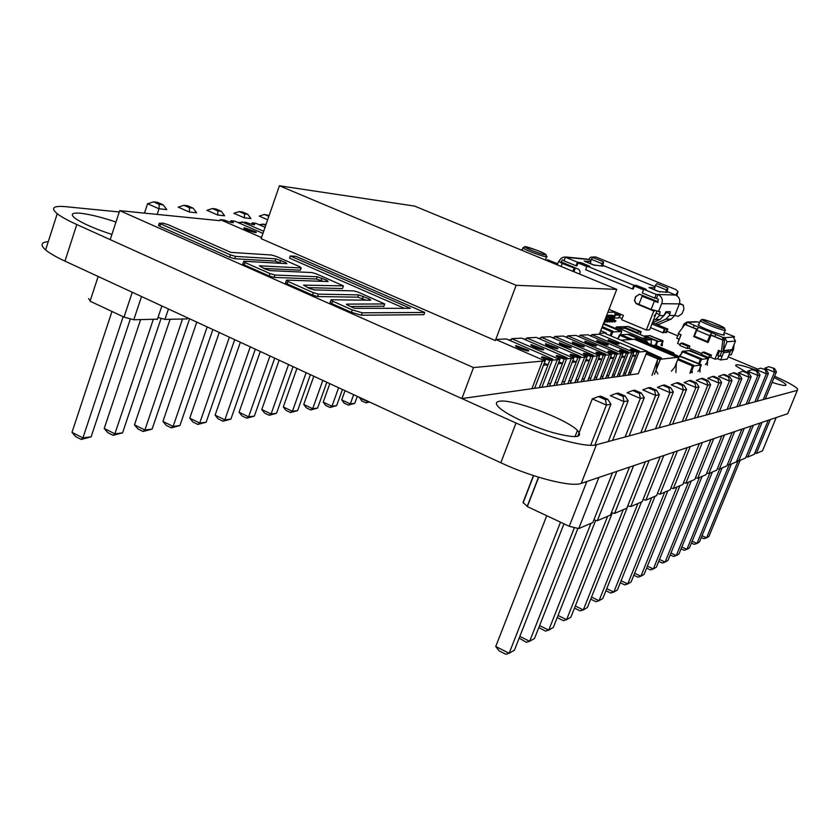 <?xml version="1.0" encoding="UTF-8"?>
<svg xmlns="http://www.w3.org/2000/svg" width="840" height="840" viewBox="0 0 840 840"><rect width="100%" height="100%" fill="white"/><g stroke="black" fill="none" stroke-linecap="round" stroke-linejoin="round"><path stroke-width="1.26" d="M652.586 322.718L667.832 329.06L667.065 329.091L665.658 332.651L663.999 332.01M667.065 329.091L662.54 327.852L665.123 329.185L663.705 332.766L662.928 332.808L650.506 327.621M587.716 266.165L578.067 262.973L576.954 265.86L576.009 265.786L564.008 260.862L565.383 257.24L567.546 257.45L566.045 257.04C562.748 256.809 560.385 258.269 558.957 261.418L561.897 262.626M653.3 320.502L655.641 319.473L659.327 315.619L660.167 311.776L651.126 309.414L638.936 304.374L642.086 296.31L658.056 302.232M674.783 315.431L678.195 316.375L682.122 313.582L683.897 309.11L683.267 305.119L679.34 303.901L661.815 303.702C663.001 299.534 661.731 296.468 658.014 294.473L675.686 295.05C679.266 296.961 680.484 299.911 679.34 303.901L674.783 315.431L671.234 319.106L657.657 324.828M643.745 289.328L642.317 292.992L654.738 298.095L656.575 298.137L658.014 294.473L656.187 294.42L643.745 289.328L646.244 289.433L645.246 288.876L636.384 285.401L633.843 285.274L587.055 266.112L589.869 266.291L582.047 263.014L577.395 262.154L565.383 257.24M644.343 289.349L634.41 286.041L633.266 288.971L632.415 288.939L585.659 269.745L587.055 266.112M632.415 288.939L633.843 285.274M654.738 298.095L656.187 294.42M654.812 287.805L648.984 287.574L658.34 291.48L667.118 292.331L667.863 288.046L656.891 283.584L655.326 285.411L654.371 289.853M659.327 315.619L663.884 315.556L660.24 319.368L652.397 322.791M654.161 315.871L655.799 314.16L656.712 311.399M586.467 259.035L590.972 260.505M655.221 323.81L665.711 319.231L669.323 315.473L669.974 313.803L666.519 312.375L666.76 311.703M663.884 315.556L665.994 311.703L670.32 311.693L669.974 313.803M602.847 265.356L655.063 286.65M667.086 291.543L675.686 295.05L677.996 291.585L675.791 289.527L595.508 256.882L590.604 257.219L588.441 259.476L567.546 257.45M601.419 266.007L602.942 266.144L603.509 261.849L601.871 263.623L601.419 266.007L593.219 264.873L584.178 261.103L590.762 261.66L590.394 263.718M563.43 263.582L575.19 268.411L562.223 263.477L558.957 261.418M667.832 329.06L666.425 332.608L665.658 332.651M576.009 265.786L577.395 262.154M663.716 315.956L666.519 312.375M665.123 329.185L651.913 324.051M682.752 304.878L679.497 303.461M680.284 303.681L682.804 304.899M677.744 292.625L676.956 295.743M664.335 329.228L662.928 332.808M667.863 288.046L666.309 289.894L655.326 285.411M666.309 289.894L665.784 292.278M603.509 261.849L592.841 257.512L591.192 259.276L601.871 263.623M591.192 259.276L590.762 261.66M655.316 301.35L642.086 296.31M573.93 271.73L575.19 268.411M572.87 271.299L574.014 268.317M655.557 298.116L658.403 299.281L657.542 301.487L639.502 294.242L635.565 296.699L634.442 300.625L636.426 303.818L653.793 311.02L646.317 330.026L649.614 329.879L655.799 314.16M579.758 274.134L580.104 271.635L578.897 269.409L561.425 261.996L562.244 259.833L564.113 260.6M612.812 310.957L623.396 315.368L621.695 319.725L646.317 330.026M619.248 317.373L622.135 318.581M657.699 302.62L658.15 301.497L657.542 301.487M654.528 310.706L653.793 311.02M634.41 286.041L643.566 289.79M578.067 262.973L586.876 266.574M654.402 311.02L652.732 310.044M639.345 294.231L635.775 296.709L634.651 300.185L635.639 303.009L652.575 310.433M617.505 312.911L616.718 313.897L614.996 313.908M616.718 313.897L619.5 315.053L620.298 314.076M619.5 315.053L615.762 315.105L615.101 315.83M621.044 314.391L618.376 317.961L614.513 318.034M711.711 335.171L711.039 335.223L708.099 342.562L693.693 336.578L696.612 329.248L684.957 324.429L678.216 333.554L681.072 334.74L677.597 343.497L680.19 344.579M720.657 359.961L727.283 359.069L730.17 351.907L723.597 352.674L720.657 359.961L717.78 358.754L714.966 359.121L718.505 350.322L721.413 351.53L723.156 351.33L724.563 339.948L722.831 340.095L721.413 351.53M717.78 358.754L718.966 355.803M724.206 351.078L727.335 350.721L730.17 351.907M693.693 336.578L708.225 342.258M696.612 329.248L697.242 329.217M689.031 348.274L687.015 348.474L679.833 345.461L680.704 343.266L682.742 343.098L689.903 346.091L689.031 348.274L701.81 353.63M708.708 357.546L701.452 354.512L702.345 352.306L704.277 352.096L711.501 355.11L710.619 357.305L708.708 357.546L709.601 355.341L711.501 355.11M714.966 359.121L710.619 357.305M711.039 335.223L722.831 340.095M684.957 324.429L686.301 324.387M724.563 339.948L723.66 339.57L724.584 337.376L727.02 341.806L735.473 341.05L733.078 336.725L734.506 336.62L724.206 332.608M731.745 350.354L733.394 350.175L734.107 344.431M678.111 342.174L679.025 339.056M687.015 348.474L687.897 346.269L689.903 346.091M680.704 343.266L687.897 346.269M702.345 352.306L709.601 355.341M699.699 322.287L695.678 321.752M682.343 327.968L683.928 323.988L686.984 322.024L698.523 327.243L696.759 330.298L709.748 335.675L711.774 332.735L723.072 337.491L724.584 337.376M723.65 334.142L724.038 334.478C727.545 337.617 700.266 327.621 698.05 324.944L698.754 324.45M723.072 337.491L722.179 339.696L724.227 339.812M724.269 342.353L724.542 340.106M727.02 341.806L723.072 351.603L722.578 351.393M715.848 334.404L714.956 336.609L711.144 335.002L707.396 341.555L694.418 336.168L696.759 330.298M697.252 329.196L693.294 327.757L694.176 325.553M728.469 350.038L728.07 351.026M719.733 350.826L717.665 355.268L719.849 356.171L722.274 355.866L724.448 350.49L731.073 349.745L728.91 355.026M680.915 334.677L679.361 339.034M735.473 341.05L731.598 350.627L732.501 350.269M732.984 350.469L731.262 354.743L728.942 355.036M723.072 351.603L721.623 351.771L719.849 356.171M721.623 351.771L719.439 350.858M678.783 333.784L676.725 338.184L678.856 339.066M678.457 333.806L680.6 334.698M734.255 337.25L734.506 336.62M722.179 339.696L714.924 336.693L715.817 334.488M707.396 341.555L709.748 335.675M687.005 322.602L686.133 324.796L693.294 327.757M557.655 263.812L547.344 259.718M557.34 264.632L555.712 263.687L557.634 263.844M359.51 397.383L361.704 400.921L365.915 402.875L367.794 401.688L359.363 397.782M365.915 402.875L369.579 402.045M368.582 401.583L367.941 401.289M345.03 390.695L341.712 399.903L344.127 403.116L348.421 405.122L350.312 403.904L341.712 399.903M357.294 396.365L354.764 403.347L350.312 403.904L353.651 394.674M348.421 405.122L354.764 403.347M329.826 383.649L323.19 402.139L325.7 405.426L330.078 407.474L331.968 406.245L323.19 402.139M342.457 389.498L336.641 405.647L331.968 406.245L338.625 387.723M330.078 407.474L336.641 405.647M313.814 376.247L303.744 404.481L306.338 407.841L310.81 409.952L312.701 408.692L303.744 404.481M326.844 382.274L317.604 408.062L312.701 408.692L322.812 380.415M310.81 409.952L317.604 408.062M296.94 368.445L283.3 406.938L285.989 410.393L290.546 412.545L292.435 411.264L283.3 406.938M310.401 374.671L297.602 410.603L292.435 411.264L306.149 372.697M290.546 412.545L297.602 410.603M279.121 360.203L261.765 409.531L264.558 413.07L269.22 415.286L271.1 413.973L261.765 409.531M293.044 366.639L276.538 413.28L271.1 413.973L288.55 364.56M269.22 415.286L276.538 413.28M260.295 351.488L239.075 412.262L241.972 415.894L246.729 418.173L248.609 416.84L239.075 412.262M274.701 358.155L254.341 416.105L248.609 416.84L269.955 355.961M246.729 418.173L254.341 416.105M240.366 342.269L215.114 415.149L218.127 418.866L222.989 421.229L224.847 419.853L215.114 415.149M255.287 349.178L230.916 419.087L224.847 419.853L250.257 346.846M222.989 421.229L230.916 419.087M268.853 216.353L264.39 214.441L269.136 215.513M264.39 214.441L259.255 216.111L267.677 219.734M219.24 332.493L189.767 418.194L192.906 422.026L197.883 424.452L199.731 423.045L189.767 418.194M234.707 339.654L206.147 422.226L199.731 423.045L229.373 337.187M197.883 424.452L206.147 422.226M239.19 211.585L242.424 211.953L247.706 214.232L250.919 218.578L244.493 217.886L244.493 213.875L239.19 211.585L233.867 213.308L244.493 217.886M247.706 214.232L244.493 213.875M196.781 322.108L162.939 421.428L166.204 425.366L171.297 427.865L173.124 426.426L162.939 421.428M212.856 329.543L179.917 425.565L173.124 426.426L207.175 326.918M171.297 427.865L179.917 425.565M212.405 208.551L215.849 208.94L221.267 211.291L224.616 215.775L217.781 215.04L217.844 210.903L212.405 208.551L206.903 210.326L217.781 215.04M221.267 211.291L217.844 210.903M170.09 319.347L134.463 424.851L137.886 428.904L143.084 431.477L144.89 430.017L134.463 424.851M189.599 318.791L152.114 429.104L144.89 430.017L182.459 319.211M143.084 431.477L152.114 429.104M187.11 318.885L164.945 319.41L158.015 317.447M183.908 205.328L187.572 205.737L193.127 208.152L196.623 212.793L189.347 212.016L189.483 207.753L183.908 205.328L178.196 207.144L189.347 212.016M193.127 208.152L189.483 207.753M140.584 319.683L104.213 428.495L107.783 432.663L113.106 435.33L114.88 433.829L104.213 428.495M161.091 318.392L122.556 432.852L114.88 433.829L153.248 319.536M113.106 435.33L122.556 432.852M98.154 276.486L90.058 301.171L124.016 317.121L132.279 292.268M157.437 319.179L133.77 319.767L124.016 317.121M90.184 300.794L88.589 298.589M153.51 201.884L157.427 202.325L163.118 204.813L166.792 209.612L159.023 208.782L159.222 204.383L153.51 201.884L147.578 203.763L159.023 208.782L157.153 214.4M163.118 204.813L159.222 204.383M147.578 203.763L144.48 213.129M111.972 311.462L71.988 432.369L75.736 436.674L81.186 439.425L82.919 437.892L71.988 432.369M130.389 318.906L91.109 436.853L82.919 437.892L123.165 316.722M81.186 439.425L91.109 436.853M762.5 450.818L756.347 453.453L754.772 453.044M774.512 368.508L768.705 366.681L774.512 368.508L776.433 371.805L765.272 399.031M773.535 368.687L774.47 372.194L776.433 371.805M768.705 366.681L764.81 368.183L774.47 372.194L763.245 399.578M740.145 460.299L708.928 536.456L706.598 537.821L702.009 535.721M701.274 537.527L703.899 538.724L706.598 537.821L738.171 460.761M754.257 454.304L747.789 457.065L746.13 456.645M766.458 369.989L760.484 368.13L766.458 369.989L768.432 373.38L757.019 401.268M765.419 370.178L766.364 373.779L768.432 373.38M760.484 368.13L756.483 369.663L766.364 373.779L754.887 401.835M731.336 464.026L699.437 542.01L696.99 543.438L692.171 541.223M691.425 543.05L694.25 544.351L696.99 543.438L729.12 464.867M745.595 457.968L738.791 460.877L737.048 460.435M757.985 371.553L751.852 369.642L757.985 371.553L760.022 375.018L748.346 403.61M756.903 371.753L757.848 375.449L760.022 375.018M751.852 369.642L747.736 371.217L757.848 375.449L746.109 404.219M722.085 467.943L689.472 547.837L686.9 549.339L681.828 546.998M681.072 548.856L684.117 550.263L686.9 549.339L719.702 468.951M751.139 426.027L736.46 461.853L729.32 464.877L727.482 464.425M749.07 373.191L747.925 373.401L742.749 371.238L743.915 371.038L749.07 373.191L751.17 376.751L739.221 406.088M747.925 373.401L748.881 377.202L751.17 376.751M742.749 371.238L738.528 372.855L748.881 377.202L736.869 406.718M712.351 472.059L678.993 553.959L676.295 555.545L670.95 553.056M670.183 554.946L673.46 556.469L676.295 555.545L709.842 473.12M726.884 465.875L719.334 469.108L717.392 468.626M739.683 374.923L738.465 375.144L733.173 372.918L734.391 372.708L739.683 374.923L741.846 378.578L729.614 408.692M738.465 375.144L739.442 379.05L741.846 378.578M733.173 372.918L728.826 374.588L739.442 379.05L727.125 409.364M702.103 476.385L667.968 560.406L665.123 562.075L659.495 559.44M658.718 561.361L662.246 563.01L665.123 562.075L699.457 477.509M716.762 470.148L708.803 473.56L706.734 473.056M729.771 376.751L728.49 376.981L723.051 374.693L724.343 374.472L729.771 376.751L732.008 380.499L719.471 411.432M728.49 376.981L729.466 381.003L732.008 380.499M723.051 374.693L718.578 376.404L729.466 381.003L716.846 412.146M691.299 480.963L656.345 567.2L653.341 568.964L647.399 566.16M646.611 568.113L650.423 569.909L653.341 568.964L688.496 482.15M706.083 474.663L697.651 478.275L695.468 477.74M719.292 378.683L717.938 378.935L712.362 376.572L713.727 376.331L719.292 378.683L721.613 382.536L708.76 414.341M717.938 378.935L718.914 383.061L721.613 382.536M712.362 376.572L707.742 378.336L718.914 383.061L705.989 415.086M679.885 485.793L644.081 574.381L640.909 576.23L634.62 573.258M633.822 575.243L637.938 577.185L640.909 576.23L676.925 487.043M694.785 479.441L685.86 483.273L683.54 482.706M708.204 380.73L706.766 380.993L701.043 378.556L702.492 378.305L708.204 380.73L710.609 384.689L697.421 417.406M706.766 380.993L707.752 385.245L710.609 384.689M701.043 378.556L696.276 380.373L707.752 385.245L694.481 418.205M667.811 490.896L631.113 581.962L627.753 583.926L621.096 580.755M620.288 582.76L624.729 584.881L627.753 583.926L664.682 492.219M682.804 484.502L673.333 488.565L670.876 487.967M696.444 382.893L694.922 383.177L689.031 380.667L690.575 380.394L696.444 382.893L698.933 386.978L685.398 420.661M694.922 383.177L695.909 387.566L698.933 386.978M689.031 380.667L684.117 382.536L695.909 387.566L682.279 421.502M655.011 496.304L617.379 589.985L613.82 592.074L606.753 588.683M605.934 590.72L610.754 593.04L613.82 592.074L651.693 497.711M670.1 489.867L660.041 494.193L657.416 493.563M683.949 385.193L682.332 385.497L676.284 382.904L677.912 382.62L683.949 385.193L686.543 389.393L672.641 424.116M682.332 385.497L683.319 390.022L686.543 389.393M676.284 382.904L671.202 384.836L683.319 390.022L669.323 425.019M641.434 502.047L602.816 598.5L599.036 600.716L591.528 597.082M590.699 599.162L595.917 601.682L599.036 600.716L637.917 503.538M656.597 495.579L645.876 500.178L643.073 499.517M670.656 387.649L668.934 387.965L662.707 385.287L664.45 384.983L670.656 387.649L673.355 391.976L659.064 427.791M668.934 387.965L669.921 392.647L673.355 391.976M662.707 385.287L657.447 387.282L669.921 392.647L655.536 428.757M627.9 505.901L587.349 607.551L583.327 609.903L575.327 605.997M574.486 608.107L580.157 610.88L583.327 609.903L623.249 509.744M642.212 501.659L630.777 506.572L627.774 505.858M656.481 390.254L654.644 390.6L648.228 387.828L650.087 387.503L656.481 390.254L659.295 394.727L644.595 431.718M654.644 390.6L655.63 395.441L659.295 394.727M648.228 387.828L642.789 389.897L655.63 395.441L640.825 432.737M612.318 512.914L570.875 617.179L566.591 619.689L558.044 615.489M607.625 516.348L566.591 619.689L563.367 620.666L557.214 617.6M626.861 508.148L614.628 513.398L611.404 512.652M641.34 393.046L639.366 393.414L632.751 390.548L634.746 390.201L641.34 393.046L644.27 397.667L629.139 435.897M639.366 393.414L640.353 398.433L644.27 397.667M632.751 390.548L627.113 392.69L640.353 398.433L625.107 436.989M595.675 520.433L553.308 627.449L548.74 630.126L539.595 625.601M590.94 523.414L548.74 630.126L545.465 631.102L538.828 627.533M610.438 515.088L597.313 520.716L593.859 519.918M625.118 396.039L623.007 396.428L616.182 393.456L618.313 393.078L625.118 396.039L628.183 400.817L612.591 440.381M623.007 396.428L623.984 401.635L628.183 400.817M616.182 393.456L610.312 395.671L623.984 401.635L608.275 441.556M577.857 528.496L534.534 638.432L529.641 641.298L519.834 636.395M574.413 527.562L529.641 641.298L526.312 642.264L519.152 638.127M586.845 481.509L586.373 482.706L585.071 482.108M538.692 477.236L527.321 506.594L569.247 526.292L586.373 482.706M592.83 522.522L578.728 528.581L569.247 526.292M533.432 475.566L523.026 502.478L527.373 506.457M607.698 399.252L605.43 399.661L598.385 396.575L600.674 396.175L607.698 399.252L610.922 404.197L594.877 445.074M605.43 399.661L606.396 405.08L610.922 404.197M598.385 396.575L592.284 398.885L606.396 405.08L590.646 445.284M592.284 398.885L577.647 436.422M546.735 515.718L495.747 646.496L499.096 650.853L505.785 654.234L509.156 653.268L495.747 646.496M563.986 523.824L514.416 650.202L509.156 653.268L560.511 522.197M48.279 241.637C40.982 242.277 40.089 245.039 45.612 249.931C49.56 253.228 56.007 256.966 64.963 261.125L76.797 224.542C67.778 220.437 61.257 216.835 57.236 213.717C50.379 207.942 53.204 205.59 65.709 206.682L119.27 211.974M64.963 261.125L500.829 462.756C532.256 477.519 571.505 487.41 581.238 483.399L787.7 413.69L788.235 412.388M76.797 224.542L516.002 423.024L500.829 462.756M581.238 483.399L596.4 444.769C586.94 447.993 547.701 437.546 516.002 423.024M596.4 444.769L797.349 390.338L787.7 413.69M774.606 376.257C787.269 381.885 794.924 386.096 797.58 388.857L797.349 390.338M757.775 369.169L728.175 356.832M677.67 335.79L666.939 331.317M499.411 401.257C511.854 398.517 566.097 418.782 577.448 430.395C583.737 437.745 575.747 438.532 553.466 432.757C532.644 426.815 507.192 415.013 499.317 407.747C495.411 404.103 495.443 401.94 499.411 401.257M745.752 371.805L735.735 365.841L736.05 364.739C739 364.581 745.742 366.408 756.263 370.219M774.06 377.601C780.528 380.646 784.455 382.925 785.82 384.416C787.006 386.348 782.428 385.675 772.097 382.379M111.909 234.454C94.143 228.575 81.753 223.094 74.729 218.012C70.171 214.148 72.03 212.552 80.314 213.224C89.628 214.253 101.525 217.203 115.973 222.054M545.601 343.675L557.529 348.18C560.217 350.395 547.617 346.332 545.496 344.284L545.601 343.675M580.629 356.506L570.276 383.281L567.893 383.618L578.277 356.717L580.629 356.506L536.298 337.428L526.754 337.911L571.756 357.326L574.161 357.094L570.182 354.942C569.73 353.829 572.428 354.417 578.277 356.717M571.756 357.326L561.246 384.562L562.296 381.843L564.743 381.507L563.703 384.216L561.246 384.562L563.703 384.216L574.161 357.094M523.845 339.087L526.365 338.951L526.754 337.911M596.904 340.442L607.856 344.631C609.998 346.458 598.416 342.531 596.809 340.882L596.904 340.442M628.625 352.086L619.091 376.404L617.127 376.677L626.692 352.264L628.625 352.086L587.926 334.803L580.073 335.202L621.327 352.758L623.301 352.58L619.448 350.522C619.196 349.681 621.611 350.259 626.692 352.264M621.327 352.758L611.667 377.454L612.633 374.987L614.639 374.714L613.683 377.171L611.667 377.454L613.683 377.171L623.301 352.58M577.878 336.242L579.705 336.147L580.073 335.202M584.986 341.197L596.169 345.461C598.437 347.372 586.614 343.403 584.892 341.67L584.986 341.197M617.484 353.115L607.75 378L605.692 378.294L615.457 353.294L617.484 353.115L575.936 335.412L567.703 335.832L609.829 353.819L611.898 353.63L608.013 351.54C607.719 350.647 610.197 351.225 615.457 353.294M609.829 353.819L599.97 379.103L600.957 376.572L603.057 376.288L602.081 378.798L599.97 379.103L602.081 378.798L611.898 353.63M565.351 336.903L567.325 336.798L567.703 335.832M531.09 344.589L543.291 349.167C546.147 351.508 533.264 347.413 530.985 345.261L531.09 344.589M567.063 357.756L556.479 385.235L553.959 385.581L564.585 357.977L567.063 357.756L521.714 338.163L511.665 338.678L557.707 358.617L560.249 358.376L556.238 356.202C555.723 355.005 558.505 355.593 564.585 357.977M557.707 358.617L546.966 386.568L548.037 383.786L550.62 383.429L549.549 386.211L546.966 386.568L549.549 386.211L560.249 358.376M508.536 339.885L511.266 339.749L511.665 338.678M559.388 342.815L571.053 347.225C573.594 349.335 561.256 345.303 559.283 343.371L559.388 342.815M593.523 355.32L583.391 381.433L581.123 381.759L591.297 355.519L593.523 355.32L550.158 336.725L541.086 337.176L585.091 356.097L587.38 355.887L583.422 353.756C583.034 352.716 585.659 353.304 591.297 355.519M585.091 356.097L574.812 382.641L575.831 379.995L578.162 379.68L577.133 382.316L574.812 382.641L577.133 382.316L587.38 355.887M538.377 338.32L540.698 338.195L541.086 337.176M608.275 339.728L619.006 343.844C617.159 344.264 613.557 343.024 608.181 340.127L608.275 339.728M639.261 351.11L629.916 374.881L628.037 375.144L637.413 351.278L639.261 351.11L599.382 334.215L591.885 334.604L632.289 351.75L634.179 351.572L630.357 349.545C630.147 348.757 632.499 349.335 637.413 351.278M632.289 351.75L622.828 375.879L623.774 373.475L625.684 373.212L624.75 375.606L622.828 375.879L624.75 375.606L634.179 351.572M589.837 335.612L591.528 335.528L591.885 334.604M572.502 341.985L583.916 346.322C586.309 348.338 574.245 344.327 572.397 342.5L572.502 341.985M605.798 354.186L595.865 379.68L593.702 379.985L603.666 354.385L605.798 354.186L563.356 336.053L554.715 336.483L597.765 354.931L599.938 354.721L596.022 352.622C595.675 351.656 598.227 352.244 603.666 354.385M597.765 354.931L587.696 380.825L588.703 378.242L590.919 377.947L589.911 380.52L587.696 380.825L589.911 380.52L599.938 354.721M552.195 337.596L554.337 337.481L554.715 336.483M515.792 345.555L528.276 350.217C531.321 352.674 518.154 348.569 515.697 346.29L515.792 345.555M542.892 359.982L531.909 388.689L534.629 388.311L545.57 359.73L541.548 357.536C540.96 356.233 543.827 356.832 550.148 359.31L552.762 359.069L506.363 338.951L495.757 339.486L542.892 359.982L545.57 359.73M552.762 359.069L541.937 387.282L539.291 387.649L550.148 359.31M599.361 334.215L616.749 289.38L414.55 206.084L279.394 185.766L261.146 238.675L495.348 340.589L495.757 339.486M648.459 337.774L643.104 338.09L645.414 339.497L644.889 340.809L645.414 339.497L616.854 327.495L616.35 328.797L616.97 327.106L619.658 328.241L616.865 327.495M651.189 344.62L651.315 339.014L646.223 339.36L643.104 338.09M646.002 341.271L646.485 340.022L651.588 339.675L651.315 339.014M646.17 341.355L646.223 339.36M647.336 337.596L625.118 328.272L619.3 328.514M625.107 328.272L619.658 328.241M615.647 328.503L616.97 327.106M615.405 328.398L616.098 327.296L615.636 328.503M699.583 361.452L699.542 363.804L701.683 358.806L683.151 351.151M698.87 363.52L700.298 359.257L701.295 359.552M679.518 356.937L682.658 351.855L700.298 359.257L700.602 358.774L683.476 351.173M707.038 362.429L708.582 358.481L689.136 350.669L708.288 357.977L689.661 350.543M701.683 358.806L700.98 358.901L699.552 363.815L701.358 359.394L708.582 358.481L690.354 350.469M689.147 350.647L683.592 351.215M705.411 364.623L706.787 362.943L708.288 357.977M691.708 368.225L692.37 372.635M691.667 370.839L693.924 365.453L678.153 358.701M689.871 373.244L692.454 365.935L693.504 366.24M677.744 359.73L692.454 365.935L692.779 365.431L677.964 359.184M699.678 369.106L701.264 364.969L680.946 356.79L700.98 364.455L681.492 356.654M690.889 372.781L693.577 366.072L701.284 364.991M680.957 356.769L678.71 357.031M697.966 371.417L699.416 369.663L700.98 364.455M612.601 331.926L611.058 335.979L613.116 331.38L602.301 326.655M610.197 335.622L611.499 331.779L612.57 332.094M610.785 333.963L610.796 335.874M601.881 327.726L611.499 331.779L611.835 331.296L602.091 327.18M621.726 331.611L620.498 334.645L621.726 331.506L603.267 324.145M612.633 331.937L621.726 331.506M620.938 331.527L603.393 323.831M632.51 339.392L620.645 334.635M617.831 338.846L619.941 335.349L629.937 339.56M647.525 343.077L647.735 342.447L627.764 334.404L647.22 341.796L628.288 334.268M646.286 342.552L647.735 342.447M627.774 334.394L621.138 334.75M673.827 354.144L674.037 353.514L653.153 345.45M672.672 353.661L674.037 353.514L673.512 352.853L655.641 345.334L653.888 345.397M673.323 353.577L654.423 345.272M656.334 342.878L656.807 345.828M656.313 344.631L657.825 341.114L645.11 335.916M655.462 345.261L656.807 341.397L657.51 341.596M644.711 336.504L647.976 337.691M651.536 339.181L657.027 341.061L645.414 335.895M662.088 343.697L663.086 341.072L649.73 335.706L645.54 335.947M655.977 345.481L657.552 341.492L663.096 341.082M660.901 345.282L662.897 340.736L649.73 335.706M661.909 345.597L662.203 343.413M662.613 341.114L650.087 335.622M640.08 334.551L641.088 331.853L635.176 332.493L635.607 331.79L623.018 326.634M634.525 332.168L635.05 331.81L623.312 326.623M625.17 328.115L634.778 331.727M641.088 331.853L627.837 326.529L623.469 326.687M640.595 331.884L627.837 326.529M657.437 360.203L656.145 369.978L660.324 359.247L661.952 359.058L661.3 357.893L647.052 351.508M651.966 375.365L657.836 358.953L660.24 359.646M646.075 353.976L657.836 358.953L658.571 357.819L646.569 352.737M675.213 366.104L678.678 357.168L677.114 357.315L634.357 339.297L635.523 339.014L676.347 356.202L678.017 356.013L638.222 339.161L635.523 339.014M654.433 374.315L660.387 359.279L678.678 357.168M634.389 339.276L620.918 340.158M671.412 371.185L674.594 367.427L678.636 357.514L678.017 356.013M677.114 357.315L676.347 356.202M609.042 309.267L614.838 312.197L607.887 312.249M613.106 315.599L615.143 315.567L614.575 317.121M606.553 315.693L607.477 315.683M608.297 315.661L609.903 315.641M610.712 315.63L612.308 315.609M614.838 312.197L615.143 315.567M556.878 356.675L564.175 359.048L562.538 363.3L558.18 363.741L559.828 359.457L549.727 360.402L548.058 364.781L543.459 365.243L545.15 360.832L473.498 367.574L119.711 210.641L219.881 220.7L220.238 219.65L261.534 237.562M558.894 361.904L562.538 363.3M560.081 343.928L569.856 347.676M585.837 342.31L594.856 345.776M609.252 340.841L617.568 344.054M620.445 351.204L626.325 353.209L624.845 356.969L621.453 357.315L622.933 353.524L615.079 354.26L613.567 358.113L610.008 358.481L611.52 354.596L603.288 355.373L601.745 359.32L598.006 359.699L599.55 355.719L590.898 356.538L589.333 360.581L585.407 360.98L586.981 356.906L577.878 357.756L576.282 361.904L572.145 362.324L573.762 358.144L564.175 359.048M622.01 355.877L624.845 356.969M598.626 358.113L601.745 359.32M596.883 353.22L603.288 355.373M531.636 345.733L542.22 349.755M516.264 346.71L527.279 350.879M586.047 359.31L589.333 360.581M584.22 354.312L590.898 356.538M610.596 356.969L613.567 358.113M608.948 352.191L615.079 354.26M631.428 350.259L637.056 352.202L635.607 355.877L632.363 356.202L633.822 352.506L626.325 353.209M632.909 354.827L635.607 355.877M597.817 341.555L606.48 344.894M573.269 343.098L582.666 346.7M572.817 360.581L576.282 361.904M570.896 355.467L577.878 357.756M544.204 363.3L548.058 364.781M542.105 357.956L549.727 360.402M637.056 352.202L647.157 351.246L605.892 333.795M266.102 224.311L258.877 224.616M265.072 227.293L255.749 223.262L252.105 222.894L251.622 224.291L253.428 224.7M252.105 222.894L254.646 224.249C254.929 225.288 251.947 224.616 245.71 222.243L237.899 222.506M262.973 233.384L234.717 221.13L230.885 220.731L230.381 222.191L232.239 222.6M244.597 228.869L254.751 232.417M647.157 351.246L638.305 373.695L461.874 398.57L110.208 239.642L119.711 210.641M461.874 398.57L473.498 367.574M495.348 340.589L516.138 285.306L616.749 289.38M279.394 185.766L516.138 285.306M262.668 223.965L265.766 225.298M244.409 227.756L255.885 231.893C258.815 234.045 246.172 230.359 243.821 228.365L244.409 227.756M230.885 220.731L233.405 222.085C233.72 223.188 230.643 222.516 224.165 220.048L220.238 219.65M241.972 221.865L263.697 231.273M599.718 333.302L606.207 332.976L600.736 330.666M583.391 381.433L581.123 381.759L582.13 379.144L584.399 378.83L583.391 381.433M629.916 374.881L628.037 375.144L628.971 372.76L630.851 372.508L629.916 374.881M595.865 379.68L593.702 379.985L594.699 377.433L596.862 377.139L595.865 379.68M570.276 383.281L567.893 383.618L568.922 380.94L571.316 380.615L570.276 383.281M619.091 376.404L617.127 376.677L618.082 374.241L620.046 373.979L619.091 376.404M607.75 378L605.692 378.294L606.669 375.795L608.727 375.522L607.75 378M556.479 385.235L553.959 385.581L555.02 382.83L557.54 382.494L556.479 385.235M383.911 306.222L350.459 306.537M346.679 304.122L384.709 303.944L358.459 292.268L353.819 290.892L314.433 289.937L309.477 288.477L303.524 285.117L343.445 285.894L316.502 273.935L311.85 272.548L270.291 270.627L265.325 269.157L259.403 265.818L301.13 267.96L299.817 266.732L276.276 256.431L271.614 255.024L230.811 252.368L168.095 224.668L163.107 223.167L159.275 223.272L230.475 254.898L235.484 256.389L275.909 258.846L285.59 262.437L286.87 263.644L243.831 261.25L245.059 262.531L269.934 273.546L274.953 275.016L317.205 276.759L326.75 280.276L328.146 281.558L286.587 280.077L287.952 281.431L313.352 292.667L318.35 294.137L358.628 294.893L369.243 298.882L370.786 300.227L331.055 299.754L332.567 301.171L352.275 309.897L362.24 312.806L424.694 312.469L295.89 256.326L290.294 255.959L410.361 308.343L354.459 308.301L346.51 304.605M404.45 308.343L289.538 258.142L290.294 255.959M330.194 302.169L331.716 303.597L351.414 312.322L361.379 315.221L423.885 314.675L424.694 312.469M366.167 300.174L357.808 297.171L317.499 296.541L318.35 294.137M285.716 282.471L287.112 283.826L312.501 295.071L317.499 296.541M323.306 281.379L316.407 279.017L274.123 277.399L274.953 275.016M242.918 263.613L244.241 264.904L269.105 275.93L274.123 277.399M281.82 263.372L275.131 261.093L234.675 258.741L235.484 256.389M158.645 225.162L159.821 226.317L229.666 257.26L234.675 258.741M263.655 268.422L300.342 270.197L301.214 267.96M342.468 288.561L343.298 286.304L342.468 288.561L307.534 287.627M614.628 322.014L615.951 320.922L614.628 322.014L613.379 321.363M611.1 315.105L612.717 315.777L613.505 320.061L615.153 320.943M611.898 315.094L613.515 315.767L614.303 320.05L615.951 320.922M612.098 316.827L612.161 320.229M612.234 322.088L613.567 320.975L612.234 322.088L610.985 321.416M608.685 315.137L610.312 315.819L611.111 320.124L612.77 320.995M609.494 315.126L611.121 315.808L611.909 320.103L613.567 320.975M609.683 316.858L609.756 320.292M609.819 322.151L611.163 321.038L609.819 322.151L608.549 321.479M606.679 315.346L607.887 315.851L608.864 318.234L608.685 320.177L610.355 321.058M607.078 315.157L608.706 315.84L609.504 320.156L611.163 321.038M607.247 316.901L607.341 320.355M604.916 322.287L606.28 321.163L604.916 322.287L604.149 321.877M604.601 320.723L605.462 321.185M604.748 320.344L606.28 321.163M607.383 322.214L608.738 321.101L607.383 322.214L606.102 321.531M606.228 316.533L606.239 320.229L607.919 321.121M606.449 315.966L607.068 320.219L608.738 321.101M655.641 319.473L660.24 319.368M656.796 324.471L659.127 324.387M665.711 319.231L671.234 319.106M669.323 315.473L674.803 315.389M658.445 311.756L661.615 303.692M676.988 295.701L677.702 292.677M660.198 292.058L654.402 289.695M590.415 263.55L595.109 265.472M659.704 314.643L656.176 313.183M636.101 286.125L636.384 285.401M637.928 286.724L638.211 285.999M579.936 263.13L580.22 262.416M581.774 263.739L582.047 263.014M651.126 309.414L654.297 301.329M561.099 266.448L562.223 263.477M563 262.647L562.622 263.634M655.904 301.969L656.292 300.972M615.079 314.822L615.762 315.105M687.928 322.245L697.19 321.951M711.774 332.735L698.544 327.274M733.793 337.019L725.308 337.669M710.147 336L711.428 332.787M702.566 319.473C705.884 319.337 727.514 328.209 724.185 328.356C720.982 328.566 698.922 319.494 702.566 319.473M700.539 320.281L700.381 320.754C702.461 323.253 728.658 332.861 725.203 329.858L724.238 327.852M520.779 249.847L522.123 249.984M556.364 263.959L554.704 263.812M525.378 246.687C530.061 247.17 550.053 255.371 545.349 254.898C540.75 254.478 520.391 246.099 525.378 246.687M523.12 247.485L522.974 247.947C525.221 250.362 550.221 259.192 546.683 256.337L545.853 254.531M187.478 317.804L187.016 319.158M168.452 309.005L164.945 319.41M161.879 305.959L157.332 319.494M141.519 296.541L133.77 319.767M776.202 417.564L762.489 450.849M770.301 419.559L756.347 453.453M768.264 420.252L754.247 454.335M762.058 422.342L747.789 457.065M759.917 423.066L745.574 458M753.385 425.271L738.791 460.877M744.261 428.358L729.32 464.877M741.888 429.156L726.873 465.917M734.643 431.603L719.334 469.108M732.134 432.443L716.751 470.19M724.479 435.036L708.803 473.56M721.833 435.929L706.062 474.716M713.738 438.659L697.651 478.275M710.934 439.604L694.764 479.493M702.356 442.502L685.86 483.273M699.384 443.499L682.784 484.554M690.28 446.576L673.333 488.565M687.13 447.647L670.078 489.93M677.439 450.912L660.041 494.193M674.09 452.046L656.575 495.642M663.779 455.532L645.876 500.178M660.208 456.74L642.18 501.732M649.183 460.457L630.777 506.572M645.372 461.738L626.829 508.231M633.591 465.717L614.628 513.398M629.496 467.103L610.397 515.183M616.865 471.366L597.313 520.716M612.476 472.846L592.788 522.627M598.889 477.435L578.728 528.581M645.047 340.872L645.498 339.717L646.485 340.022M622.577 326.907L616.76 326.981M616.192 328.734L616.602 326.939L621.915 326.739M682.973 351.382L682.091 351.561L680.999 354.302L682.742 351.246M706.871 362.828L708.572 358.586M690.06 350.438L689.493 350.501M691.677 370.734L693.462 366.251L692.779 365.431M693.924 365.453L693.178 365.547M699.5 369.537L701.274 365.106M700.77 364.329L681.314 356.622M611.016 335.969L612.518 332.094L611.835 331.296M613.116 331.38L612.245 331.422M621.716 331.653L621.232 330.855L603.55 323.431M620.592 331.034L621.442 330.992M621.264 330.866L603.55 323.421M631.239 339.476L620.277 334.856L619.385 335.055L618.335 337.743L619.405 335.002L620.928 334.667M629.559 334.362L628.142 334.236M674.026 353.63L655.211 345.198M672.976 353.073L673.732 353M654.927 345.177L654.255 345.23M656.313 344.547L657.478 341.607L657.027 341.061M657.825 341.114L657.3 341.145M645.015 336.021L644.343 336.346L644.868 335.937M661.93 344.096L662.141 343.57M649.981 335.591L663.086 341.187M635.607 331.79L635.05 331.81M640.164 334.331L640.909 331.517L628.183 326.445M640.364 331.548L640.909 331.517M656.145 369.716L660.135 359.656L659.495 358.092L658.571 357.819M661.3 357.893L659.495 358.092M674.793 367.154L678.668 357.42M636.741 338.825L637.34 338.887M678.71 356.958L677.554 355.719L638.274 339.181L635.187 338.93M383.754 306.642L384.584 304.364M361.379 315.221L362.24 312.806M351.414 312.322L352.275 309.897M331.716 303.597L332.567 301.171M368.77 300.206L369.243 298.882M362.481 298.557L363.3 296.279M357.808 297.171L358.628 294.893M312.501 295.071L313.352 292.667M287.112 283.826L287.952 281.431M326.319 281.484L326.75 280.276M321.101 280.413L321.899 278.156M316.407 279.017L317.205 276.759M269.105 275.93L269.934 273.546M244.241 264.904L245.059 262.531M285.201 263.56L285.59 262.437M279.836 262.5L280.613 260.253M275.131 261.093L275.909 258.846M229.666 257.26L230.475 254.898M159.821 226.317L160.597 223.986M300.342 270.197L301.13 267.96M614.303 320.05L613.505 320.061M614.029 319.284L613.231 319.305M614.471 318.129L613.683 318.139M613.515 315.767L612.717 315.777M611.909 320.103L611.111 320.124M611.635 319.337L610.827 319.347M612.087 318.171L611.279 318.192M611.121 315.808L610.312 315.819M609.504 320.156L608.685 320.177M609.221 319.389L608.412 319.399M609.672 318.224L608.864 318.234M608.706 315.84L607.887 315.851M607.068 320.219L606.239 320.229M606.784 319.442L605.966 319.452M607.236 318.266L606.417 318.276M566.045 257.04L586.992 259.088M557.256 264.863L558.485 261.628M561.655 263.235L562.034 262.248M696.266 321.731L686.984 322.024M723.419 327.285L710.682 321.752L702.103 319.358L700.381 320.754L698.408 325.248M725.036 330.341L723.356 334.961M521.903 249.847L520.433 249.701M544.908 253.88C542 251.947 535.385 249.522 525.063 246.603L522.974 247.947L521.976 250.331M546.514 256.809L545.433 260.001M538.514 477.183L527.247 506.268M533.631 475.64L523.131 502.793M45.612 249.931L57.236 213.717M577.448 430.395L574.98 436.706M785.82 384.416L785.379 385.497M543.029 349.839L543.291 349.167M570.843 347.792L571.053 347.225M527.993 350.942L528.276 350.217M646.002 341.281L646.202 340.746M700.235 359.457L699.573 363.058M683.288 351.131L682.091 351.561M682.29 352.517L678.773 357.021M707.301 365.243L707.532 361.179M692.286 366.481L691.698 369.863M699.951 372.057L700.203 367.794M701.306 364.906L700.77 364.319M611.331 332.294L610.796 335.538M619.385 335.055L620.771 334.079M621.736 331.611L621.254 330.866M619.532 336.053L617.547 338.73M647.231 341.796L629.549 334.352M656.775 341.512L656.324 343.969M645.299 335.874L644.417 336.147M662.277 345.786L662.413 342.878M640.385 334.677L640.448 333.617M641.109 331.937L628.089 326.413M657.92 373.957L656.155 370.892M675.875 372.635L676.368 363.206M255.675 232.512L255.885 231.893M233.195 222.695L233.405 222.085M254.447 224.816L254.646 224.249M330.036 302.683L330.897 300.269M285.537 282.965L286.377 280.57M242.75 264.096L243.569 261.723M158.498 225.603L159.275 223.272"/></g></svg>
